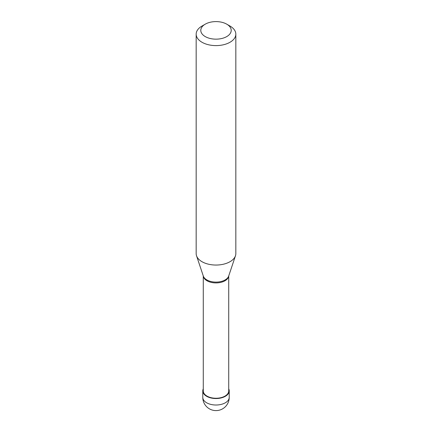 <?xml version="1.0" encoding="UTF-8"?>
<svg xmlns="http://www.w3.org/2000/svg" width="432" height="432" viewBox="0 0 432 432"><rect width="100%" height="100%" fill="white"/><g stroke="black" fill="none" stroke-linecap="round" stroke-linejoin="round"><path stroke-width="0.65" d="M203.278 388.832A13.219 7.63 0 0 0 202.781 390.906A13.219 7.63 0 0 0 210.94 397.958A13.219 7.63 0 0 0 225.347 396.301A13.219 7.63 180 0 0 229.219 390.906A13.219 7.63 180 0 0 228.722 388.832M203.278 275.956L203.278 390.906A12.722 7.344 0 0 0 211.129 397.694A12.722 7.344 0 0 0 224.996 396.101A12.722 7.344 180 0 0 228.722 390.906L228.722 275.956M203.299 276.026A12.722 7.344 0 0 0 211.502 282.442A12.722 7.344 0 0 0 224.996 280.762A12.722 7.344 180 0 0 228.701 276.026M196.171 34.155L196.171 253.6A19.829 11.448 0 0 0 196.528 255.766A19.829 11.448 0 0 0 210.19 264.546A19.829 11.448 0 0 0 230.024 261.695A19.829 11.448 180 0 0 235.472 255.766A19.829 11.448 180 0 0 235.829 253.6L235.829 34.155A19.829 11.448 180 0 1 230.024 42.25A19.829 11.448 0 0 1 208.413 44.734A19.829 11.448 0 0 1 196.171 34.155A19.829 11.448 0 0 1 201.976 26.06L205.249 24.17A15.201 8.775 0 0 0 205.249 36.585A15.201 8.775 0 0 0 226.751 36.585A15.201 8.775 180 0 0 226.751 24.17L230.024 26.06A19.829 11.448 180 0 1 235.829 34.155M201.976 26.06L205.249 24.17A15.201 8.775 180 0 1 226.751 24.17M202.905 391.959L203.407 391.959M229.095 389.853L228.722 389.853M229.219 397.381A13.219 13.219 0 0 1 222.61 408.829A13.219 13.219 0 0 1 202.781 397.381A13.219 7.63 0 0 0 210.94 404.433A13.219 7.63 0 0 0 225.347 402.775A13.219 7.63 180 0 0 229.219 397.381L229.219 390.906M196.528 255.766L203.31 276.053A12.922 7.463 0 0 0 212.215 281.777A12.922 7.463 0 0 0 225.137 279.92A12.922 7.463 180 0 0 228.69 276.053L235.472 255.766M202.781 397.381L202.781 390.906"/></g></svg>
